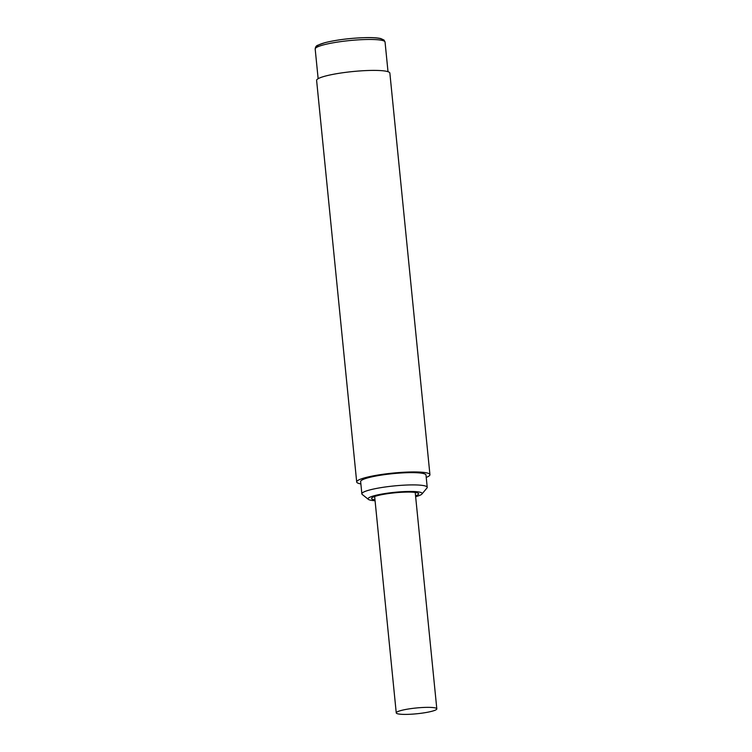 <?xml version="1.0" encoding="UTF-8"?>
<svg xmlns="http://www.w3.org/2000/svg" width="752" height="752" viewBox="0 0 752 752"><rect width="100%" height="100%" fill="white"/><g stroke="black" fill="none" stroke-linecap="round" stroke-linejoin="round"><path stroke-width="1.13" d="M396.652 713.394A20.389 2.905 174.3 0 0 418.695 713.563A20.389 2.905 174.3 0 0 436.818 708.854A20.389 2.905 174.3 0 0 416.241 707.989A20.389 2.905 174.3 0 0 396.248 712.896A20.389 2.905 174.3 0 0 396.652 713.394M375.069 500.729A27.175 3.873 -5.7 0 1 368.452 499.431A27.175 3.873 -5.7 0 1 368.386 499.384A27.175 3.873 -5.7 0 1 394.715 492.306A27.175 3.873 -5.7 0 1 421.919 494.045L426.948 488.02A32.844 4.672 174.3 0 0 427.221 487.324A32.844 4.672 174.3 0 0 426.741 486.629A32.844 4.672 174.3 0 0 391.501 486.206A32.844 4.672 174.3 0 0 361.862 493.848A32.844 4.672 174.3 0 0 362.267 494.478A32.844 4.672 174.3 0 0 362.342 494.534M361.862 493.848L360.64 481.571A32.844 4.672 -5.7 0 1 390.279 473.929A32.844 4.672 -5.7 0 1 425.519 474.362A32.844 4.672 -5.7 0 1 425.999 475.048L427.221 487.324M415.555 495.831A23.65 3.365 174.3 0 0 418.526 493.538A23.65 3.365 174.3 0 0 394.762 492.814A23.65 3.365 174.3 0 0 371.61 498.219A23.65 3.365 174.3 0 0 371.902 499.008A23.65 3.365 174.3 0 0 374.985 499.883M421.919 494.045A27.175 3.873 -5.7 0 1 415.64 496.687M356.692 481.966L316.611 80.426A36.801 5.236 -5.7 0 1 332.365 74.486A36.801 5.236 -5.7 0 1 369.993 70.444A36.801 5.236 -5.7 0 1 389.865 73.113L429.937 474.662A36.801 5.236 174.3 0 0 410.075 471.993A36.801 5.236 174.3 0 0 372.437 476.025A36.801 5.236 174.3 0 0 356.692 481.966A36.801 5.236 174.3 0 0 360.875 483.931M426.234 477.407A36.801 5.236 174.3 0 0 429.937 474.662M385.052 42.046L384.018 40.053L380.869 38.587C377.805 37.854 373.133 37.525 366.854 37.6C351.428 37.985 337.516 39.649 325.099 42.62L317.814 45.214C316.272 45.722 315.398 46.991 315.182 49.021A35.109 5.001 -5.7 0 1 346.381 40.909A35.109 5.001 -5.7 0 1 384.357 41.191A35.109 5.001 -5.7 0 1 385.052 42.046L388.013 71.713M382.486 40.476A32.844 4.672 174.3 0 0 349.436 38.653A32.844 4.672 174.3 0 0 317.391 46.981M374.646 496.489L396.248 712.896M415.217 492.438L436.818 708.854M368.386 499.384L362.267 494.478M315.182 49.021L318.143 78.687"/></g></svg>
